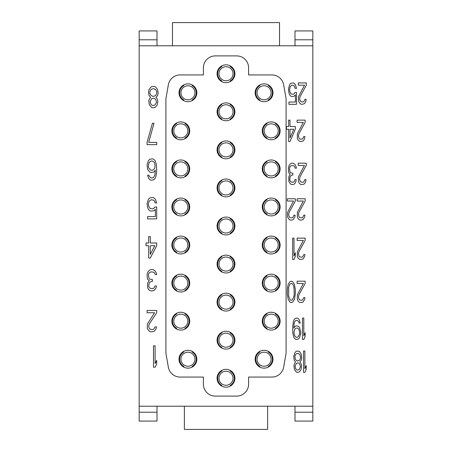 <?xml version="1.0" encoding="UTF-8"?>
<svg xmlns="http://www.w3.org/2000/svg" width="452" height="452" viewBox="0 0 452 452"><rect width="100%" height="100%" fill="white"/><g stroke="black" fill="none" stroke-linecap="round" stroke-linejoin="round"><path stroke-width="0.68" d="M157.008 45.793L157.008 30.928L139.171 30.928L139.171 45.793L312.829 45.793L312.829 406.207L139.171 406.207L139.171 45.793M139.171 406.207L139.171 421.072L157.008 421.072L157.008 406.207M172.472 45.793L172.472 22.6L279.528 22.6L279.528 45.793M294.992 406.207L294.992 421.072L312.829 421.072L312.829 406.207M312.829 45.793L312.829 30.928L294.992 30.928L294.992 45.793M267.629 406.207L267.629 429.4L184.371 429.4L184.371 406.207M215.293 55.907L236.707 55.907A11.893 11.893 0 0 1 248.6 67.8L248.6 74.936L271.923 74.936A11.893 11.893 0 0 1 283.636 84.767L286.099 98.728L286.099 353.272L283.636 367.233A11.893 11.893 0 0 1 271.923 377.064L248.6 377.064L248.6 384.2A11.893 11.893 0 0 1 236.707 396.093L215.293 396.093A11.893 11.893 0 0 1 203.4 384.2L203.4 377.064L180.077 377.064A11.893 11.893 0 0 1 168.364 367.233L165.901 353.272L165.901 98.728L168.364 84.767A11.893 11.893 0 0 1 180.077 74.936L203.4 74.936L203.4 67.8A11.893 11.893 0 0 1 215.293 55.907A11.893 11.893 0 0 0 203.4 67.8M283.636 367.233A11.893 11.893 0 0 1 271.923 377.064M248.6 384.2A11.893 11.893 0 0 1 236.707 396.093M215.293 396.093A11.893 11.893 0 0 1 203.4 384.2M180.077 377.064A11.893 11.893 0 0 1 168.364 367.233M168.364 84.767A11.893 11.893 0 0 1 180.077 74.936M236.707 55.907A11.893 11.893 0 0 1 248.6 67.8M271.923 74.936A11.893 11.893 0 0 1 283.636 84.767M234.921 302.128A8.921 8.921 0 0 1 226 311.049A8.921 8.921 0 0 1 217.079 302.128A8.921 8.921 0 0 1 226 293.207A8.921 8.921 0 0 1 234.921 302.128M234.921 264.064A8.921 8.921 0 0 1 226 272.985A8.921 8.921 0 0 1 217.079 264.064A8.921 8.921 0 0 1 226 255.143A8.921 8.921 0 0 1 234.921 264.064M234.921 226A8.921 8.921 0 0 1 226 234.921A8.921 8.921 0 0 1 217.079 226A8.921 8.921 0 0 1 226 217.079A8.921 8.921 0 0 1 234.921 226M234.921 187.936A8.921 8.921 0 0 1 226 196.857A8.921 8.921 0 0 1 217.079 187.936A8.921 8.921 0 0 1 226 179.015A8.921 8.921 0 0 1 234.921 187.936M234.921 149.872A8.921 8.921 0 0 1 226 158.793A8.921 8.921 0 0 1 217.079 149.872A8.921 8.921 0 0 1 226 140.951A8.921 8.921 0 0 1 234.921 149.872M234.921 111.808A8.921 8.921 0 0 1 226 120.729A8.921 8.921 0 0 1 217.079 111.808A8.921 8.921 0 0 1 226 102.892A8.921 8.921 0 0 1 234.921 111.808M280.121 321.157A8.921 8.921 0 0 1 271.2 330.079A8.921 8.921 0 0 1 262.279 321.157A8.921 8.921 0 0 1 271.2 312.236A8.921 8.921 0 0 1 280.121 321.157M189.721 321.157A8.921 8.921 0 0 1 180.8 330.079A8.921 8.921 0 0 1 171.879 321.157A8.921 8.921 0 0 1 180.8 312.236A8.921 8.921 0 0 1 189.721 321.157M280.121 283.093A8.921 8.921 0 0 1 271.2 292.015A8.921 8.921 0 0 1 262.279 283.093A8.921 8.921 0 0 1 271.2 274.172A8.921 8.921 0 0 1 280.121 283.093M189.721 283.093A8.921 8.921 0 0 1 180.8 292.015A8.921 8.921 0 0 1 171.879 283.093A8.921 8.921 0 0 1 180.8 274.172A8.921 8.921 0 0 1 189.721 283.093M280.121 245.029A8.921 8.921 0 0 1 271.2 253.951A8.921 8.921 0 0 1 262.279 245.029A8.921 8.921 0 0 1 271.2 236.108A8.921 8.921 0 0 1 280.121 245.029M189.721 245.029A8.921 8.921 0 0 1 180.8 253.951A8.921 8.921 0 0 1 171.879 245.029A8.921 8.921 0 0 1 180.8 236.108A8.921 8.921 0 0 1 189.721 245.029M280.121 206.971A8.921 8.921 0 0 1 271.2 215.892A8.921 8.921 0 0 1 262.279 206.971A8.921 8.921 0 0 1 271.2 198.049A8.921 8.921 0 0 1 280.121 206.971M189.721 206.971A8.921 8.921 0 0 1 180.8 215.892A8.921 8.921 0 0 1 171.879 206.971A8.921 8.921 0 0 1 180.8 198.049A8.921 8.921 0 0 1 189.721 206.971M280.121 168.907A8.921 8.921 0 0 1 271.2 177.828A8.921 8.921 0 0 1 262.279 168.907A8.921 8.921 0 0 1 271.2 159.985A8.921 8.921 0 0 1 280.121 168.907M189.721 168.907A8.921 8.921 0 0 1 180.8 177.828A8.921 8.921 0 0 1 171.879 168.907A8.921 8.921 0 0 1 180.8 159.985A8.921 8.921 0 0 1 189.721 168.907M280.121 130.843A8.921 8.921 0 0 1 271.2 139.764A8.921 8.921 0 0 1 262.279 130.843A8.921 8.921 0 0 1 271.2 121.921A8.921 8.921 0 0 1 280.121 130.843M189.721 130.843A8.921 8.921 0 0 1 180.8 139.764A8.921 8.921 0 0 1 171.879 130.843A8.921 8.921 0 0 1 180.8 121.921A8.921 8.921 0 0 1 189.721 130.843M196.857 92.779A8.921 8.921 0 0 1 187.936 101.7A8.921 8.921 0 0 1 179.015 92.779A8.921 8.921 0 0 1 187.936 83.857A8.921 8.921 0 0 1 196.857 92.779M234.921 73.749A8.921 8.921 0 0 1 226 82.671A8.921 8.921 0 0 1 217.079 73.749A8.921 8.921 0 0 1 226 64.828A8.921 8.921 0 0 1 234.921 73.749M272.985 92.779A8.921 8.921 0 0 1 264.064 101.7A8.921 8.921 0 0 1 255.143 92.779A8.921 8.921 0 0 1 264.064 83.857A8.921 8.921 0 0 1 272.985 92.779M272.985 359.221A8.921 8.921 0 0 1 264.064 368.143A8.921 8.921 0 0 1 255.143 359.221A8.921 8.921 0 0 1 264.064 350.3A8.921 8.921 0 0 1 272.985 359.221M234.921 378.251A8.921 8.921 0 0 1 226 387.172A8.921 8.921 0 0 1 217.079 378.251A8.921 8.921 0 0 1 226 369.329A8.921 8.921 0 0 1 234.921 378.251M196.857 359.221A8.921 8.921 0 0 1 187.936 368.143A8.921 8.921 0 0 1 179.015 359.221A8.921 8.921 0 0 1 187.936 350.3A8.921 8.921 0 0 1 196.857 359.221M234.921 340.192A8.921 8.921 0 0 1 226 349.108A8.921 8.921 0 0 1 217.079 340.192A8.921 8.921 0 0 1 226 331.271A8.921 8.921 0 0 1 234.921 340.192M226 347.209A7.017 7.017 0 0 0 233.017 340.192A7.017 7.017 0 0 0 226 333.169A7.017 7.017 0 0 0 218.983 340.192A7.017 7.017 0 0 0 226 347.209M221.542 347.916L221.836 347.402A8.328 8.328 0 0 1 221.836 332.977L221.542 332.463M192.399 351.498L192.1 352.012A8.328 8.328 0 0 1 192.1 366.431L192.399 366.945M187.936 366.239A7.017 7.017 0 0 0 194.953 359.221A7.017 7.017 0 0 0 187.936 352.204A7.017 7.017 0 0 0 180.919 359.221A7.017 7.017 0 0 0 187.936 366.239M183.478 366.945L183.772 366.431A8.328 8.328 0 0 1 183.772 352.012L183.478 351.498M230.458 370.527L230.164 371.041A8.328 8.328 0 0 1 230.164 385.466L230.458 385.98M221.542 385.98L221.836 385.466A8.328 8.328 0 0 1 221.836 371.041L221.542 370.527M226 385.268A7.017 7.017 0 0 0 233.017 378.251A7.017 7.017 0 0 0 226 371.233A7.017 7.017 0 0 0 218.983 378.251A7.017 7.017 0 0 0 226 385.268M268.522 351.498L268.228 352.012A8.328 8.328 0 0 1 268.228 366.431L268.522 366.945M259.601 366.945L259.9 366.431A8.328 8.328 0 0 1 259.9 352.012L259.601 351.498M264.064 366.239A7.017 7.017 0 0 0 271.081 359.221A7.017 7.017 0 0 0 264.064 352.204A7.017 7.017 0 0 0 257.047 359.221A7.017 7.017 0 0 0 264.064 366.239M268.522 85.055L268.228 85.569A8.328 8.328 0 0 1 268.228 99.988L268.522 100.502M259.601 100.502L259.9 99.988A8.328 8.328 0 0 1 259.9 85.569L259.601 85.055M264.064 99.796A7.017 7.017 0 0 0 271.081 92.779A7.017 7.017 0 0 0 264.064 85.761A7.017 7.017 0 0 0 257.047 92.779A7.017 7.017 0 0 0 264.064 99.796M230.458 66.02L230.164 66.534A8.328 8.328 0 0 1 230.164 80.959L230.458 81.473M221.542 81.473L221.836 80.959A8.328 8.328 0 0 1 221.836 66.534L221.542 66.02M226 80.767A7.017 7.017 0 0 0 233.017 73.749A7.017 7.017 0 0 0 226 66.732A7.017 7.017 0 0 0 218.983 73.749A7.017 7.017 0 0 0 226 80.767M192.399 85.055L192.1 85.569A8.328 8.328 0 0 1 192.1 99.988L192.399 100.502M183.478 100.502L183.772 99.988A8.328 8.328 0 0 1 183.772 85.569L183.478 85.055M187.936 99.796A7.017 7.017 0 0 0 194.953 92.779A7.017 7.017 0 0 0 187.936 85.761A7.017 7.017 0 0 0 180.919 92.779A7.017 7.017 0 0 0 187.936 99.796M185.258 123.113L184.964 123.633A8.328 8.328 0 0 1 184.964 138.052L185.258 138.566M176.342 138.566L176.636 138.052A8.328 8.328 0 0 1 176.636 123.633L176.342 123.113M180.8 137.86A7.017 7.017 0 0 0 187.817 130.843A7.017 7.017 0 0 0 180.8 123.825A7.017 7.017 0 0 0 173.783 130.843A7.017 7.017 0 0 0 180.8 137.86M275.658 123.113L275.364 123.633A8.328 8.328 0 0 1 275.364 138.052L275.658 138.566M266.742 138.566L267.036 138.052A8.328 8.328 0 0 1 267.036 123.633L266.742 123.113M271.2 137.86A7.017 7.017 0 0 0 278.217 130.843A7.017 7.017 0 0 0 271.2 123.825A7.017 7.017 0 0 0 264.183 130.843A7.017 7.017 0 0 0 271.2 137.86M185.258 161.178L184.964 161.692A8.328 8.328 0 0 1 184.964 176.116L185.258 176.63M176.342 176.63L176.636 176.116A8.328 8.328 0 0 1 176.636 161.692L176.342 161.178M180.8 175.924A7.017 7.017 0 0 0 187.817 168.907A7.017 7.017 0 0 0 180.8 161.889A7.017 7.017 0 0 0 173.783 168.907A7.017 7.017 0 0 0 180.8 175.924M275.658 161.178L275.364 161.692A8.328 8.328 0 0 1 275.364 176.116L275.658 176.63M266.742 176.63L267.036 176.116A8.328 8.328 0 0 1 267.036 161.692L266.742 161.178M271.2 175.924A7.017 7.017 0 0 0 278.217 168.907A7.017 7.017 0 0 0 271.2 161.889A7.017 7.017 0 0 0 264.183 168.907A7.017 7.017 0 0 0 271.2 175.924M185.258 199.242L184.964 199.756A8.328 8.328 0 0 1 184.964 214.18L185.258 214.694M176.342 214.694L176.636 214.18A8.328 8.328 0 0 1 176.636 199.756L176.342 199.242M180.8 213.988A7.017 7.017 0 0 0 187.817 206.971A7.017 7.017 0 0 0 180.8 199.948A7.017 7.017 0 0 0 173.783 206.971A7.017 7.017 0 0 0 180.8 213.988M275.658 199.242L275.364 199.756A8.328 8.328 0 0 1 275.364 214.18L275.658 214.694M266.742 214.694L267.036 214.18A8.328 8.328 0 0 1 267.036 199.756L266.742 199.242M271.2 213.988A7.017 7.017 0 0 0 278.217 206.971A7.017 7.017 0 0 0 271.2 199.948A7.017 7.017 0 0 0 264.183 206.971A7.017 7.017 0 0 0 271.2 213.988M185.258 237.306L184.964 237.82A8.328 8.328 0 0 1 184.964 252.244L185.258 252.758M176.342 252.758L176.636 252.244A8.328 8.328 0 0 1 176.636 237.82L176.342 237.306M180.8 252.052A7.017 7.017 0 0 0 187.817 245.029A7.017 7.017 0 0 0 180.8 238.012A7.017 7.017 0 0 0 173.783 245.029A7.017 7.017 0 0 0 180.8 252.052M275.658 237.306L275.364 237.82A8.328 8.328 0 0 1 275.364 252.244L275.658 252.758M266.742 252.758L267.036 252.244A8.328 8.328 0 0 1 267.036 237.82L266.742 237.306M271.2 252.052A7.017 7.017 0 0 0 278.217 245.029A7.017 7.017 0 0 0 271.2 238.012A7.017 7.017 0 0 0 264.183 245.029A7.017 7.017 0 0 0 271.2 252.052M185.258 275.37L184.964 275.884A8.328 8.328 0 0 1 184.964 290.308L185.258 290.822M176.342 290.822L176.636 290.308A8.328 8.328 0 0 1 176.636 275.884L176.342 275.37M180.8 290.111A7.017 7.017 0 0 0 187.817 283.093A7.017 7.017 0 0 0 180.8 276.076A7.017 7.017 0 0 0 173.783 283.093A7.017 7.017 0 0 0 180.8 290.111M275.658 275.37L275.364 275.884A8.328 8.328 0 0 1 275.364 290.308L275.658 290.822M266.742 290.822L267.036 290.308A8.328 8.328 0 0 1 267.036 275.884L266.742 275.37M271.2 290.111A7.017 7.017 0 0 0 278.217 283.093A7.017 7.017 0 0 0 271.2 276.076A7.017 7.017 0 0 0 264.183 283.093A7.017 7.017 0 0 0 271.2 290.111M185.258 313.434L184.964 313.948A8.328 8.328 0 0 1 184.964 328.367L185.258 328.886M176.342 328.886L176.636 328.367A8.328 8.328 0 0 1 176.636 313.948L176.342 313.434M180.8 328.175A7.017 7.017 0 0 0 187.817 321.157A7.017 7.017 0 0 0 180.8 314.14A7.017 7.017 0 0 0 173.783 321.157A7.017 7.017 0 0 0 180.8 328.175M275.658 313.434L275.364 313.948A8.328 8.328 0 0 1 275.364 328.367L275.658 328.886M266.742 328.886L267.036 328.367A8.328 8.328 0 0 1 267.036 313.948L266.742 313.434M271.2 328.175A7.017 7.017 0 0 0 278.217 321.157A7.017 7.017 0 0 0 271.2 314.14A7.017 7.017 0 0 0 264.183 321.157A7.017 7.017 0 0 0 271.2 328.175M230.458 104.084L230.164 104.598A8.328 8.328 0 0 1 230.164 119.023L230.458 119.537M221.542 119.537L221.836 119.023A8.328 8.328 0 0 1 221.836 104.598L221.542 104.084M226 118.831A7.017 7.017 0 0 0 233.017 111.808A7.017 7.017 0 0 0 226 104.791A7.017 7.017 0 0 0 218.983 111.808A7.017 7.017 0 0 0 226 118.831M230.458 142.148L230.164 142.662A8.328 8.328 0 0 1 230.164 157.087L230.458 157.601M221.542 157.601L221.836 157.087A8.328 8.328 0 0 1 221.836 142.662L221.542 142.148M226 156.889A7.017 7.017 0 0 0 233.017 149.872A7.017 7.017 0 0 0 226 142.855A7.017 7.017 0 0 0 218.983 149.872A7.017 7.017 0 0 0 226 156.889M230.458 180.212L230.164 180.727A8.328 8.328 0 0 1 230.164 195.145L230.458 195.665M221.542 195.665L221.836 195.145A8.328 8.328 0 0 1 221.836 180.727L221.542 180.212M226 194.953A7.017 7.017 0 0 0 233.017 187.936A7.017 7.017 0 0 0 226 180.919A7.017 7.017 0 0 0 218.983 187.936A7.017 7.017 0 0 0 226 194.953M230.458 218.276L230.164 218.791A8.328 8.328 0 0 1 230.164 233.209L230.458 233.724M221.542 233.724L221.836 233.209A8.328 8.328 0 0 1 221.836 218.791L221.542 218.276M226 233.017A7.017 7.017 0 0 0 233.017 226A7.017 7.017 0 0 0 226 218.983A7.017 7.017 0 0 0 218.983 226A7.017 7.017 0 0 0 226 233.017M230.458 256.335L230.164 256.855A8.328 8.328 0 0 1 230.164 271.273L230.458 271.788M221.542 271.788L221.836 271.273A8.328 8.328 0 0 1 221.836 256.855L221.542 256.335M226 271.081A7.017 7.017 0 0 0 233.017 264.064A7.017 7.017 0 0 0 226 257.047A7.017 7.017 0 0 0 218.983 264.064A7.017 7.017 0 0 0 226 271.081M230.458 294.399L230.164 294.913A8.328 8.328 0 0 1 230.164 309.337L230.458 309.852M221.542 309.852L221.836 309.337A8.328 8.328 0 0 1 221.836 294.913L221.542 294.399M226 309.145A7.017 7.017 0 0 0 233.017 302.128A7.017 7.017 0 0 0 226 295.111A7.017 7.017 0 0 0 218.983 302.128A7.017 7.017 0 0 0 226 309.145M230.458 332.463L230.164 332.977A8.328 8.328 0 0 1 230.164 347.402L230.458 347.916M153.488 345.803L153.488 367.216L155.092 367.216L156.697 364.024L156.697 360.38L155.092 363.572L155.092 345.803L153.488 345.803M156.697 312.756L156.697 310.479L147.064 310.479L147.064 312.756L154.556 312.756L147.335 324.14L147.335 328.7L149.471 331.429L151.081 331.887L154.025 331.429L156.166 328.7L156.432 326.875L155.092 326.875L153.753 329.152L152.42 329.61L150.007 329.152L149.205 328.242L148.668 325.965L149.205 324.14L156.697 312.756M147.866 271.838L147.064 274.567L147.335 278.212L147.866 279.579L149.205 280.494L147.601 283.223L147.601 287.783L148.668 289.602L149.742 290.512L151.612 290.969L154.025 290.512L156.166 287.783L156.432 285.958L155.092 285.958L153.753 288.235L152.42 288.692L150.007 288.235L149.205 287.325L148.668 285.958L149.205 283.223L149.742 282.314L151.347 281.404L152.42 281.404L152.42 279.579L149.742 279.127L148.94 278.212L148.403 274.567L149.205 272.748L151.081 271.838L154.025 272.29L155.364 274.567L156.697 274.567L156.432 273.206L155.092 270.923L152.951 269.561L150.81 269.561L149.742 270.013L147.866 271.838M150.279 258.019L156.697 245.718L156.697 242.99L150.279 242.99L150.279 236.611L148.668 236.611L148.668 242.99L145.996 242.99L145.996 245.718L148.668 245.718L148.668 258.019L150.279 258.019M154.827 245.718L150.279 254.374L150.279 245.718L154.827 245.718M154.827 207.044L153.753 208.412L152.686 208.864L150.007 208.412L148.668 206.135L148.403 203.852L149.205 201.123L151.081 199.756L153.753 200.208L154.556 201.123L155.092 202.942L156.697 202.942L155.364 199.298L154.025 197.931L152.686 197.479L149.742 197.931L148.403 199.298L147.064 203.4L147.601 207.496L148.403 209.321L149.742 210.688L151.081 211.14L154.025 210.688L155.364 209.321L155.364 216.61L147.601 216.61L147.601 218.887L156.697 218.887L156.697 207.044L154.827 207.044M147.601 169.297L149.742 172.031L151.081 172.483L153.753 172.031L155.364 170.206L154.827 175.218L153.488 177.495L152.686 177.952L151.081 177.952L149.471 176.585L148.94 175.218L147.601 175.218L148.668 178.404L150.007 179.772L151.347 180.229L153.753 179.772L155.092 178.404L155.895 176.585L156.697 171.116L156.432 164.743L155.092 160.641L153.753 159.273L152.42 158.821L149.742 159.273L148.403 160.641L147.064 164.743L147.601 169.297M148.668 167.929L148.403 165.195L149.205 162.466L150.81 161.098L152.686 161.098L153.488 161.55L154.29 162.466L155.092 165.195L154.827 167.929L154.29 168.839L152.686 170.206L150.81 170.206L148.668 167.929M147.064 142.386L147.064 144.663L156.697 144.663L156.697 142.386L148.668 142.386L154.025 123.255L152.42 123.255L147.064 142.386M155.985 97.316L157.59 95.491L158.127 93.214L157.59 89.569L155.448 86.835L154.115 86.377L151.166 86.835L149.03 89.569L148.493 91.846L149.03 95.491L150.635 97.316L149.296 99.135L148.759 100.96L149.296 104.604L151.437 107.333L152.776 107.791L155.183 107.333L156.522 105.966L157.324 104.604L157.861 100.96L157.324 99.135L155.985 97.316M153.844 88.66L155.985 90.021L156.787 91.846L156.787 93.214L155.985 95.033L154.917 95.948L152.776 96.4L150.635 95.033L149.832 93.214L149.832 91.846L150.635 90.021L151.702 89.112L153.844 88.66M152.776 105.514L151.702 105.056L150.635 103.689L150.098 101.412L151.702 98.677L153.844 98.225L154.917 98.677L155.985 100.045L156.522 102.321L154.917 105.056L152.776 105.514M303.541 351.012L303.541 372.425L304.88 372.425L306.219 369.233L306.219 365.589L304.88 368.781L304.88 351.012L303.541 351.012M299.97 361.945L301.309 360.125L301.755 357.848L301.309 354.204L299.523 351.47L297.071 351.012L295.958 351.47L294.84 352.837L293.727 356.481L294.173 360.125L295.512 361.945L294.393 363.77L293.953 365.589L294.393 369.233L296.179 371.968L297.297 372.425L299.303 371.968L300.416 370.6L301.088 369.233L301.535 365.589L301.088 363.77L299.97 361.945M298.19 353.289L299.97 354.656L300.642 357.848L299.97 359.668L299.077 360.577L297.297 361.035L295.512 359.668L294.84 356.481L295.512 354.656L296.405 353.746L298.19 353.289M297.297 370.148L296.405 369.691L295.512 368.323L295.066 366.047L296.405 363.312L298.19 362.86L299.077 363.312L299.97 364.679L300.416 366.956L299.077 369.691L297.297 370.148M302.467 318.067L302.467 339.475L303.806 339.475L305.145 336.288L305.145 332.644L303.806 335.83L303.806 318.067L302.467 318.067M300.241 323.078L299.348 319.886L298.23 318.519L297.117 318.067L295.111 318.519L293.992 319.886L293.325 321.711L292.659 327.175L292.879 333.553L293.992 337.655L295.111 339.023L296.224 339.475L298.456 339.023L299.569 337.655L300.687 333.553L300.687 331.734L299.569 327.632L298.456 326.265L296.224 325.807L295.111 326.265L293.772 328.09L294.218 323.078L294.664 321.711L296.003 320.344L297.343 320.344L298.676 321.711L299.122 323.078L300.241 323.078M293.992 332.186L294.664 329.452L295.331 328.542L296.003 328.09L297.563 328.09L298.23 328.542L298.902 329.452L299.569 332.186L299.348 334.463L298.23 336.74L297.563 337.198L296.003 337.198L295.331 336.74L294.218 334.463L293.992 332.186M305.145 283.472L305.145 281.189L297.117 281.189L297.117 283.472L303.36 283.472L297.343 294.857L297.343 299.416L298.23 301.235L299.122 302.145L300.461 302.603L302.913 302.145L304.699 299.416L304.925 297.591L303.806 297.591L302.693 299.868L301.58 300.326L299.569 299.868L298.902 298.958L298.456 296.681L298.902 294.857L305.145 283.472M295.331 293.947L295.331 289.845L294.438 284.381L292.659 281.647L291.32 281.189L289.981 281.647L288.195 284.381L287.528 287.568L287.302 293.947L288.195 299.416L289.981 302.145L291.32 302.603L292.659 302.145L294.438 299.416L295.331 293.947M294.218 293.489L293.992 296.224L292.433 299.868L291.32 300.326L290.201 299.868L288.642 296.224L288.642 287.568L289.534 284.833L290.201 283.924L291.32 283.472L292.433 283.924L293.105 284.833L293.992 287.568L294.218 293.489M305.145 240.413L305.145 238.131L297.117 238.131L297.117 240.413L303.36 240.413L297.343 251.798L297.343 256.352L298.23 258.177L299.122 259.086L300.461 259.544L302.913 259.086L304.699 256.352L304.925 254.532L303.806 254.532L302.693 256.809L301.58 257.267L299.569 256.809L298.902 255.9L298.456 253.623L298.902 251.798L305.145 240.413M292.659 238.131L292.659 259.544L293.992 259.544L295.331 256.352L295.331 252.708L293.992 255.9L293.992 238.131L292.659 238.131M305.145 201.038L305.145 198.761L297.117 198.761L297.117 201.038L303.36 201.038L297.343 212.429L297.343 216.983L298.23 218.808L299.122 219.717L300.461 220.169L302.913 219.717L304.699 216.983L304.925 215.163L303.806 215.163L302.693 217.44L301.58 217.892L299.569 217.44L298.902 216.525L298.456 214.248L298.902 212.429L305.145 201.038M295.331 201.038L295.331 198.761L287.302 198.761L287.302 201.038L293.546 201.038L287.528 212.429L287.528 216.983L289.308 219.717L290.647 220.169L293.105 219.717L294.885 216.983L295.111 215.163L293.992 215.163L292.879 217.44L291.766 217.892L289.755 217.44L289.088 216.525L288.642 214.248L289.088 212.429L295.331 201.038M306.219 165.472L306.219 163.195L298.19 163.195L298.19 165.472L304.433 165.472L298.41 176.862L298.41 181.416L299.303 183.241L300.196 184.15L301.535 184.608L303.987 184.15L304.88 183.241L305.772 181.416L305.993 179.597L304.88 179.597L303.761 181.873L302.648 182.331L300.642 181.873L299.523 179.597L299.97 176.862L306.219 165.472M289.043 165.472L288.376 168.206L288.596 171.85L289.043 173.218L290.156 174.127L288.822 176.862L288.822 181.416L290.602 184.15L292.613 184.608L294.173 184.15L295.066 183.241L295.958 181.416L296.179 179.597L295.066 179.597L293.953 181.873L292.834 182.331L290.828 181.873L290.156 180.964L289.715 179.597L290.156 176.862L290.602 175.952L291.941 175.043L292.834 175.043L292.834 173.218L290.602 172.76L289.935 171.85L289.489 168.206L290.156 166.387L291.721 165.472L294.173 165.929L295.286 168.206L296.405 168.206L296.179 166.839L295.066 164.562L293.28 163.195L291.495 163.195L290.602 163.652L289.043 165.472M305.145 122.413L305.145 120.136L297.117 120.136L297.117 122.413L303.36 122.413L297.343 133.803L297.343 138.357L298.23 140.182L299.122 141.092L300.461 141.549L302.913 141.092L303.806 140.182L304.699 138.357L304.925 136.538L303.806 136.538L302.693 138.815L300.687 139.267L299.569 138.815L298.902 137.905L298.456 135.623L298.902 133.803L305.145 122.413M289.981 141.549L295.331 129.249L295.331 126.515L289.981 126.515L289.981 120.136L288.642 120.136L288.642 126.515L286.41 126.515L286.41 129.249L288.642 129.249L288.642 141.549L289.981 141.549M293.772 129.249L289.981 137.905L289.981 129.249L293.772 129.249M306.337 85.185L306.337 82.908L298.309 82.908L298.309 85.185L304.552 85.185L298.529 96.57L298.529 101.129L300.314 103.864L301.653 104.316L304.106 103.864L304.998 102.949L305.891 101.129L306.111 99.304L304.998 99.304L303.88 101.581L302.767 102.039L300.761 101.581L299.642 99.304L300.088 96.57L306.337 85.185M294.958 92.474L294.071 93.841L293.178 94.293L290.947 93.841L289.834 91.564L289.608 89.281L290.28 86.552L291.839 85.185L294.071 85.637L295.184 88.372L296.523 88.372L295.405 84.727L294.292 83.36L293.178 82.908L290.721 83.36L289.608 84.727L288.495 88.829L288.941 92.926L289.608 94.75L290.721 96.118L291.839 96.57L294.292 96.118L295.405 94.75L295.405 102.039L288.941 102.039L288.941 104.316L296.523 104.316L296.523 92.474L294.958 92.474M139.171 39.804L157.008 39.804M157.008 412.196L139.171 412.196M312.829 412.196L294.992 412.196M294.992 39.804L312.829 39.804"/></g></svg>
